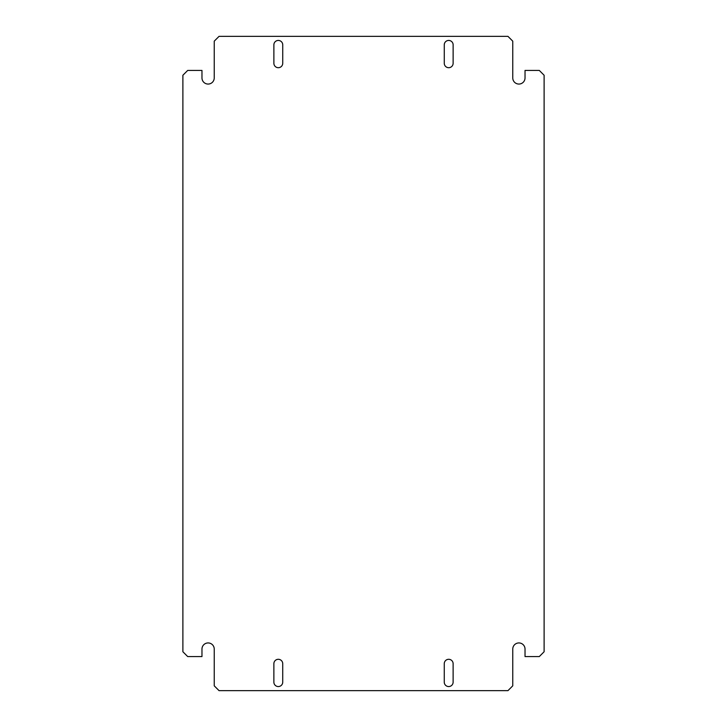 <?xml version="1.0" encoding="UTF-8"?>
<svg xmlns="http://www.w3.org/2000/svg" width="727" height="727" viewBox="0 0 727 727"><rect width="100%" height="100%" fill="white"/><g stroke="black" fill="none" stroke-linecap="round" stroke-linejoin="round"><path stroke-width="1.09" d="M453.13 63.276L453.13 44.865A4.426 4.426 0 0 0 448.695 40.439A4.426 4.426 0 0 0 444.27 44.865L444.27 63.267A4.435 4.435 0 0 0 448.695 67.702A4.435 4.435 0 0 0 453.13 63.267M282.739 63.276L282.739 44.865A4.426 4.426 0 0 0 278.305 40.439A4.426 4.426 0 0 0 273.879 44.865L273.879 63.267A4.435 4.435 0 0 0 278.305 67.702A4.435 4.435 0 0 0 282.739 63.267M444.261 682.126A4.435 4.435 0 0 0 448.695 686.561A4.435 4.435 0 0 0 453.121 682.126L453.121 663.724A4.426 4.426 0 0 0 448.695 659.298A4.426 4.426 0 0 0 444.261 663.724L444.261 682.126M273.87 682.126A4.435 4.435 0 0 0 278.305 686.561A4.435 4.435 0 0 0 282.73 682.126L282.73 663.724A4.426 4.426 0 0 0 278.305 659.298A4.426 4.426 0 0 0 273.87 663.724L273.87 682.126M539.298 70.428L544.114 75.244L544.114 651.755L539.298 656.572L525.03 656.572L525.03 649.075A6.134 6.134 135 0 0 518.896 642.941A6.134 6.134 135 0 0 512.762 649.075L512.762 685.834L507.946 690.65L219.054 690.65L214.238 685.834L214.238 649.075A6.134 6.134 0 0 0 208.104 642.941A6.134 6.134 0 0 0 201.97 649.075L201.97 656.572L187.702 656.572L182.886 651.755L182.886 75.244L187.702 70.428L201.97 70.428L201.97 77.925A6.134 6.134 0 0 0 208.104 84.059A6.134 6.134 0 0 0 214.238 77.925L214.238 41.166L219.054 36.35L507.946 36.35L512.762 41.166L512.762 77.925A6.134 6.134 0 0 0 518.896 84.059A6.134 6.134 0 0 0 525.03 77.925L525.03 70.428L539.298 70.428"/></g></svg>
